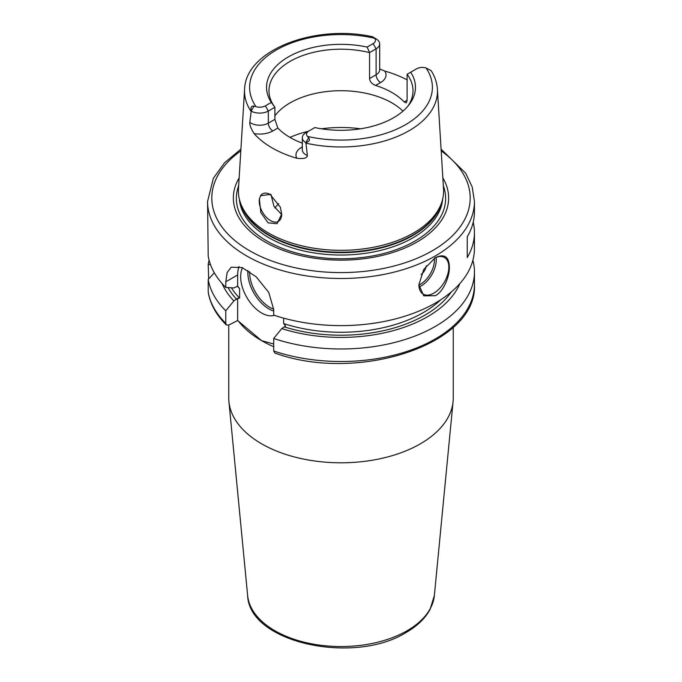<?xml version="1.0" encoding="UTF-8"?>
<svg xmlns="http://www.w3.org/2000/svg" width="682" height="682" viewBox="0 0 682 682"><rect width="100%" height="100%" fill="white"/><g stroke="black" fill="none" stroke-linecap="round" stroke-linejoin="round"><path stroke-width="1.02" d="M274.923 208.001A72.011 41.576 180 0 1 277.404 205.026A72.011 41.576 180 0 1 278.725 203.645M270.925 194.361L273.959 206.305L281.683 214.549M259.382 199.05A15.882 9.173 60 0 0 259.228 201.113A15.882 9.173 -120 0 0 266.159 217.098A15.882 9.173 -120 0 0 278.401 221.352A15.882 9.173 -120 0 0 281.692 214.08L277.08 223.67L268.077 222.843L260.814 212.477L259.382 199.05L260.55 195.768L270.081 194.413L280.37 207.217L281.692 214.148M441.74 202.307L440.99 204.54A101.84 58.797 0 0 1 413.011 234.975A101.84 58.797 180 0 1 311.163 249.612A101.84 58.797 180 0 1 241.01 204.54L240.26 202.307A102.598 59.232 180 0 0 310.932 247.719A102.598 59.232 180 0 0 413.548 232.963A102.598 59.232 0 0 0 441.74 202.307A102.598 59.232 0 0 0 443.53 188.982L437.409 89.291C436.983 82.769 434.886 76.537 431.118 70.613M379.678 68.95L384.742 71.047A98.353 56.785 180 0 1 407.111 79.862M430.76 70.416L426.028 67.97A7.962 4.595 0 0 0 416.659 68.78L410.709 72.215A74.457 42.992 180 0 1 408.97 104.866A74.457 42.992 180 0 1 314.837 127.568L308.886 131.004A7.962 4.595 0 0 0 307.488 136.409L308.682 137.713C310.267 139.981 309.33 141.592 305.86 142.529L307.386 155.53C307.19 158.13 303.678 159.034 296.849 158.267A97.509 56.291 180 0 1 254.062 133.561C250.959 128.6 249.544 124.849 249.808 122.291L251.24 110.995C250.473 107.296 251.394 105.676 254.002 106.136L255.972 106.665A7.962 4.595 0 0 0 265.341 105.855L271.291 102.419A74.457 42.992 180 0 1 288.35 56.921A74.457 42.992 180 0 1 367.163 47.075L373.114 43.639A7.962 4.595 0 0 0 374.512 38.226L373.318 37.254L376.311 38.985A12.199 7.042 180 0 1 379.678 43.844A12.199 7.042 180 0 1 376.106 48.823L369.55 52.608L369.55 78.549C369.917 81.704 371.929 83.997 375.586 85.438A72.011 41.576 180 0 1 404.162 101.942L406.293 102.854L407.111 100.237L404.162 101.942M376.14 38.883L372.449 36.734C315.033 23.921 245.511 50.042 244.591 89.291A96.477 55.702 0 0 0 251.181 111.584M305.894 132.734L308.886 131.004L305.894 132.734A12.199 7.042 180 0 0 302.322 137.713A12.199 7.042 180 0 0 305.689 142.572M302.322 143.143A72.011 41.576 180 0 1 277.838 128.037L274.889 119.367L274.889 107.262L268.333 111.047A12.199 7.042 180 0 1 251.291 111.166M240.26 202.307A102.598 59.232 180 0 1 238.47 188.982L244.591 89.291M260.55 195.768A15.882 9.173 60 0 1 262.519 193.841A15.882 9.173 60 0 1 270.277 194.523M271.291 102.419L274.889 107.262A72.011 41.576 0 0 1 268.989 90.774A72.011 41.576 0 0 1 290.08 61.38A72.011 41.576 0 0 1 369.55 52.608L367.163 47.075M407.802 106.307A72.011 41.576 0 0 0 413.011 90.774A72.011 41.576 0 0 0 407.111 74.295L407.111 100.237M410.709 72.215L407.111 74.295M274.889 115.812A72.011 41.576 180 0 1 290.08 102.897A72.011 41.576 0 0 1 402.985 111.132M442.857 177.908A107.637 62.139 0 0 1 417.111 241.94A107.637 62.139 180 0 1 284.07 250.737A107.637 62.139 180 0 1 239.143 177.908M240.908 149.153L224.566 162.759L213.381 178.283L207.567 201.454L208.198 256.074A133.433 77.04 180 0 0 225.776 287.429L233.866 287.957L237.66 286.159L237.66 274.957A33.887 19.565 -120 0 1 239.024 266.551M473.223 222.213A133.433 77.04 180 0 1 474.433 232.588L474.433 248.572A133.433 77.04 0 0 1 435.355 303.047A133.433 77.04 180 0 1 273.704 315.101L273.704 309.483L268.725 292.39L256.253 276.901L242.127 267.549L231.241 267.199L227.149 272.527L225.776 281.819L225.776 287.429M435.355 295.707L423.761 295.843L418.876 284.769L423.752 269.441L435.355 257.66C444.451 253.474 449.114 256.654 449.353 267.191C449.694 275.886 443.829 291.393 435.355 295.707M434.587 258.128A21.176 12.225 120 0 1 444.442 257.481A21.176 12.225 120 0 1 447.69 274.445A21.176 12.225 120 0 1 433.854 293.115A21.176 12.225 -60 0 1 423.266 294.164A21.176 12.225 -60 0 1 418.876 284.616M474.433 232.588A133.433 77.04 180 0 1 467.238 257.549L467.238 236.799A133.433 77.04 180 0 0 474.433 211.838L474.433 201.454L472.217 187.03L465.687 173.211L441.092 149.153M237.66 298.341L237.66 320.523L228.879 324.99L226.347 324.99L225.776 323.319L225.776 310.787L233.866 300.924L237.66 298.341L239.612 298.128L239.612 288.622L237.66 286.159M273.704 343.975L261.624 340.668L237.66 320.523M283.635 318.127L283.635 323.549L285.588 326.005L281.785 328.596L273.704 338.46L273.704 350.991L274.837 353.012C357.368 383.293 477.98 344.401 474.433 284.471A133.433 77.04 0 0 1 407.427 351.281A133.433 77.04 0 0 1 273.704 350.991M242.553 267.719A29.65 17.118 -120 0 0 261.624 313.004A29.65 17.118 -120 0 0 274.454 315.348M247.643 595.574A93.502 53.98 0 0 0 307.633 642.998A93.502 53.98 0 0 0 407.111 630.739A93.502 53.98 0 0 0 434.357 595.574L430.035 609.503C425.15 618.438 417.222 626.067 406.25 632.41C354.308 665.146 249.211 643.066 247.643 595.574L228.922 401.596A112.257 64.807 180 0 0 300.95 458.534A112.257 64.807 180 0 0 420.376 443.82A112.257 64.807 0 0 0 453.078 401.596A112.257 64.807 0 0 0 453.257 397.99L453.257 327.275M228.922 401.596A112.257 64.807 180 0 1 228.743 397.99L228.743 325.067M225.776 310.787A133.433 77.04 180 0 1 208.198 279.432L214.327 272.791M208.198 279.432L208.232 292.416C210.329 304.215 216.365 315.075 226.347 324.99M208.675 278.912L208.198 264.437A133.433 77.04 180 0 1 209.11 260.26M210.482 264.59L208.198 264.437M472.89 260.26A133.433 77.04 180 0 1 474.433 271.939A133.433 77.04 180 0 1 407.427 338.749A133.433 77.04 180 0 1 273.704 338.46M233.866 300.924A122.41 70.672 180 0 1 222.093 283.533M281.785 328.596A122.41 70.672 0 0 0 459.907 283.533M421.161 274.445A8.474 4.893 120 0 0 426.276 265.844M360.531 128.804A84.721 48.916 0 0 0 321.469 128.804M308.503 131.225A84.721 48.916 0 0 0 289.918 137.38M305.8 143.118A96.477 55.702 0 0 0 409.217 130.646A96.477 55.702 0 0 0 437.409 89.291M375.586 85.438L380.599 82.548A18.55 10.716 0 0 0 384.742 71.047M307.488 136.409A91.397 52.77 0 0 0 405.628 124.635A91.397 52.77 0 0 0 426.028 67.97M374.512 38.226A91.397 52.77 0 0 0 276.372 50.008A91.397 52.77 0 0 0 255.972 106.665M308.682 137.713L305.86 142.529M302.322 146.903L301.401 147.431A6.351 3.666 -120 0 0 302.322 147.849M301.401 147.431A18.55 10.716 0 0 0 296.849 158.267M302.322 137.713L302.322 149.835A12.199 7.042 0 0 0 307.386 155.53M254.062 133.561A18.55 10.716 0 0 0 272.826 130.935L277.838 128.037M265.341 105.855L268.333 111.047L268.333 123.152L274.889 119.367M249.808 122.291A12.199 7.042 0 0 0 268.333 123.152A6.351 3.666 60 0 0 272.826 130.935M254.002 106.136L251.24 110.995M369.55 78.549L376.106 74.764A12.199 7.042 0 0 0 379.678 69.786L379.678 43.844M373.114 43.639L376.106 48.823L376.106 74.764A6.351 3.666 60 0 0 380.599 82.548M240.371 202.639A101.754 58.746 180 0 0 309.151 249.731A101.754 58.746 180 0 0 412.951 235.478A101.754 58.746 0 0 0 441.629 202.639M442.627 199.229A101.754 58.746 0 0 1 412.951 237.822A101.754 58.746 180 0 1 304.428 251.104A101.754 58.746 180 0 1 239.373 199.229M238.666 185.709A104.644 60.417 180 0 0 291.009 251.419A104.644 60.417 180 0 0 414.997 241.061A104.644 60.417 0 0 0 443.334 185.709M240.806 150.91A129.196 74.594 0 0 0 254.429 253.372A129.196 74.594 0 0 0 432.354 250.746A129.196 74.594 0 0 0 441.194 150.91M207.567 201.454A133.433 77.04 0 0 0 289.935 272.63A133.433 77.04 0 0 0 435.355 255.929A133.433 77.04 0 0 0 474.433 201.454M225.776 281.819L237.66 274.957M273.704 311.009A29.65 17.118 60 0 1 268.81 308.852A29.65 17.118 60 0 1 247.924 270.532M273.704 309.134A28.38 16.385 60 0 1 269.714 307.292A28.38 16.385 60 0 1 249.655 271.666M239.612 288.622A116.494 67.254 180 0 1 237.285 286.125M283.635 323.549A116.494 67.254 0 0 0 440.768 299.73M231.403 287.795A116.494 67.254 0 0 0 239.612 298.128M273.704 346.712A112.257 64.807 180 0 1 261.624 340.668A112.257 64.807 180 0 1 238.274 320.975M208.198 291.964A133.433 77.04 0 0 0 225.776 323.319M236.663 299.313A118.608 68.481 180 0 1 228.018 287.574M451.288 291.939A118.608 68.481 180 0 1 284.59 326.976M419.046 286.943A21.176 12.225 120 0 0 421.271 285.852A21.176 12.225 120 0 0 436.088 257.429M418.884 285.059A19.906 11.492 120 0 0 420.376 284.292A19.906 11.492 120 0 0 434.374 258.256M434.357 595.574L453.078 401.596M474.433 271.939L474.433 284.471"/></g></svg>

